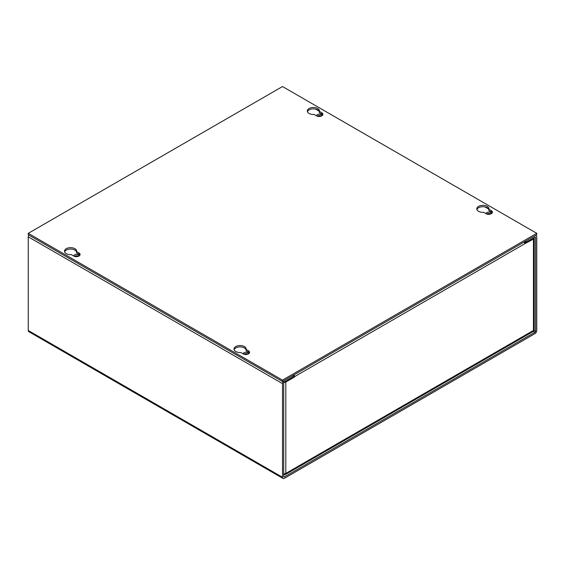 <?xml version="1.0" encoding="UTF-8"?>
<svg xmlns="http://www.w3.org/2000/svg" width="565" height="565" viewBox="0 0 565 565"><rect width="100%" height="100%" fill="white"/><g stroke="black" fill="none" stroke-linecap="round" stroke-linejoin="round"><path stroke-width="0.85" d="M283.708 473.837A2.578 1.49 0 0 0 285.805 473.414A2.578 1.49 60 0 1 285.269 474.593L532.908 331.62A2.578 1.49 -120 0 0 533.445 330.44L533.445 239.087L524.652 243.819A2.578 1.49 -120 0 0 524.115 242.025M293.214 375.337A0.869 0.501 60 0 1 293.39 375.944L294.598 376.636A2.578 1.49 60 0 0 294.061 374.842M294.598 376.982L285.805 382.06A2.578 1.49 180 0 1 283.807 382.491M525.86 242.067L524.49 242.858M533.445 239.087A2.578 1.49 0 0 0 534.2 238.035A2.578 1.49 0 0 0 534.109 237.646M285.805 382.06L285.805 473.414L533.445 330.44A2.578 1.49 0 0 0 534.2 329.388L534.2 238.035M285.269 474.593A2.578 1.49 60 0 1 283.983 474.466L283.708 474.303M321.111 116.157A2.55 1.469 0 0 0 320.955 116.058A2.55 1.469 0 0 0 317.198 116.157M321.676 115.91A2.55 1.469 0 0 0 321.704 115.705A2.55 1.469 0 0 0 320.955 114.667A2.55 1.469 0 0 0 318.18 114.349A2.55 1.469 0 0 0 316.605 115.705A2.55 1.469 0 0 0 316.633 115.91M490.611 214.015A2.55 1.469 0 0 0 490.455 213.923A2.55 1.469 0 0 0 486.698 214.015M491.176 213.768A2.55 1.469 0 0 0 491.204 213.57A2.55 1.469 0 0 0 490.455 212.525A2.55 1.469 0 0 0 487.68 212.207A2.55 1.469 0 0 0 486.105 213.57A2.55 1.469 0 0 0 486.133 213.768M73.824 256.093A2.55 1.469 180 0 1 73.796 255.889A2.55 1.469 180 0 1 75.371 254.532A2.55 1.469 180 0 1 78.147 254.85A2.55 1.469 180 0 1 78.895 255.889A2.55 1.469 180 0 1 78.867 256.093M74.389 256.341A2.55 1.469 180 0 1 78.147 256.249A2.55 1.469 180 0 1 78.302 256.341M243.324 353.958A2.55 1.469 180 0 1 243.296 353.754A2.55 1.469 180 0 1 244.871 352.391A2.55 1.469 180 0 1 247.647 352.708A2.55 1.469 180 0 1 248.395 353.754A2.55 1.469 180 0 1 248.367 353.958M243.889 354.199A2.55 1.469 180 0 1 247.647 354.107A2.55 1.469 180 0 1 247.802 354.199M526.156 242.237L526.156 240.845L534.928 235.782A2.578 1.49 -60 0 1 536.213 235.654A2.578 1.49 -60 0 1 536.75 236.834L536.75 330.483A2.578 1.49 -60 0 1 534.928 333.64L284.322 478.329A2.578 1.49 -60 0 1 283.037 478.456A2.578 1.49 -60 0 1 282.5 477.277L282.5 383.621A2.578 1.49 -60 0 1 284.322 380.464L293.094 375.4L293.094 376.798L284.322 381.862A0.869 0.501 -60 0 0 283.708 382.929L283.708 476.577A0.869 0.501 -60 0 0 283.884 476.973A0.869 0.501 -60 0 0 284.322 476.931L534.928 332.248A0.869 0.501 -60 0 0 535.542 331.182L535.542 237.533A0.869 0.501 -60 0 0 535.366 237.131A0.869 0.501 -60 0 0 534.928 237.173L526.156 242.237L524.949 241.545M28.787 235.04A2.578 1.49 120 0 0 28.25 236.834L28.25 330.483A2.578 1.49 120 0 0 28.787 331.669L283.037 478.456M66.282 253.65A6.081 3.51 180 0 1 64.502 251.171A6.081 3.51 180 0 1 68.252 247.922A6.081 3.51 180 0 1 74.884 248.685A6.081 3.51 180 0 1 76.663 251.171A6.081 3.51 180 0 1 76.621 251.595L78.994 252.965A3.743 2.161 180 0 1 80.089 254.497A3.743 2.161 180 0 1 77.779 256.496A3.743 2.161 180 0 1 73.697 256.023L71.324 254.653A6.081 3.51 180 0 1 66.282 253.65M64.622 251.87A6.081 3.51 180 0 1 68.824 249.2A6.081 3.51 180 0 1 74.884 250.083A6.081 3.51 180 0 1 76.621 252.138M309.09 113.466A6.081 3.51 180 0 1 307.311 110.987A6.081 3.51 180 0 1 311.061 107.738A6.081 3.51 180 0 1 317.692 108.501A6.081 3.51 180 0 1 319.472 110.987A6.081 3.51 180 0 1 319.43 111.411L321.803 112.781A3.743 2.161 180 0 1 322.898 114.314A3.743 2.161 180 0 1 320.588 116.312A3.743 2.161 180 0 1 316.506 115.839L314.133 114.469A6.081 3.51 180 0 1 309.09 113.466M307.431 111.679A6.081 3.51 180 0 1 311.633 109.017A6.081 3.51 180 0 1 317.692 109.9A6.081 3.51 180 0 1 319.43 111.955M235.782 351.515A6.081 3.51 180 0 1 234.002 349.029A6.081 3.51 180 0 1 237.752 345.787A6.081 3.51 180 0 1 244.384 346.543A6.081 3.51 180 0 1 246.163 349.029A6.081 3.51 180 0 1 246.121 349.46L248.494 350.83A3.743 2.161 180 0 1 249.589 352.355A3.743 2.161 180 0 1 247.279 354.354A3.743 2.161 180 0 1 243.197 353.888L240.824 352.518A6.081 3.51 180 0 1 235.782 351.515M234.122 349.728A6.081 3.51 180 0 1 238.324 347.058A6.081 3.51 180 0 1 244.384 347.941A6.081 3.51 180 0 1 246.121 349.996M478.59 211.331A6.081 3.51 180 0 1 476.811 208.845A6.081 3.51 180 0 1 480.561 205.604A6.081 3.51 180 0 1 487.192 206.359A6.081 3.51 180 0 1 488.972 208.845A6.081 3.51 180 0 1 488.93 209.269L491.303 210.646A3.743 2.161 180 0 1 492.398 212.172A3.743 2.161 180 0 1 490.088 214.17A3.743 2.161 180 0 1 486.006 213.704L483.633 212.327A6.081 3.51 180 0 1 478.59 211.331M476.931 209.544A6.081 3.51 180 0 1 481.133 206.875A6.081 3.51 180 0 1 487.192 207.758A6.081 3.51 180 0 1 488.93 209.813M282.5 381.516L536.75 234.729L536.75 233.331L282.5 380.125L282.5 381.516L28.25 234.729L28.25 233.331L282.5 86.544L536.75 233.331M76.621 251.595L76.621 252.993L78.994 254.363A3.743 2.161 180 0 1 79.891 255.196M319.43 111.411L319.43 112.809L321.803 114.179A3.743 2.161 180 0 1 322.7 115.013M246.121 349.46L246.121 350.851L248.494 352.221A3.743 2.161 180 0 1 249.391 353.054M488.93 209.269L488.93 210.667L491.303 212.037A3.743 2.161 180 0 1 492.2 212.871M282.5 380.125L28.25 233.331M524.652 243.819L294.598 376.636M282.5 477.277L28.25 330.483M282.5 383.621L28.25 236.834M315.475 109.08L319.105 111.178M484.975 206.938L488.605 209.036M535.542 331.182L533.805 330.179M534.928 237.173L535.542 237.533M284.322 476.931L283.708 476.577M533.247 331.274L534.928 332.248M78.994 254.363L78.994 252.965M321.803 114.179L321.803 112.781M248.494 352.221L248.494 350.83M491.303 212.037L491.303 210.646M535.684 235.344L536.213 235.654"/></g></svg>
